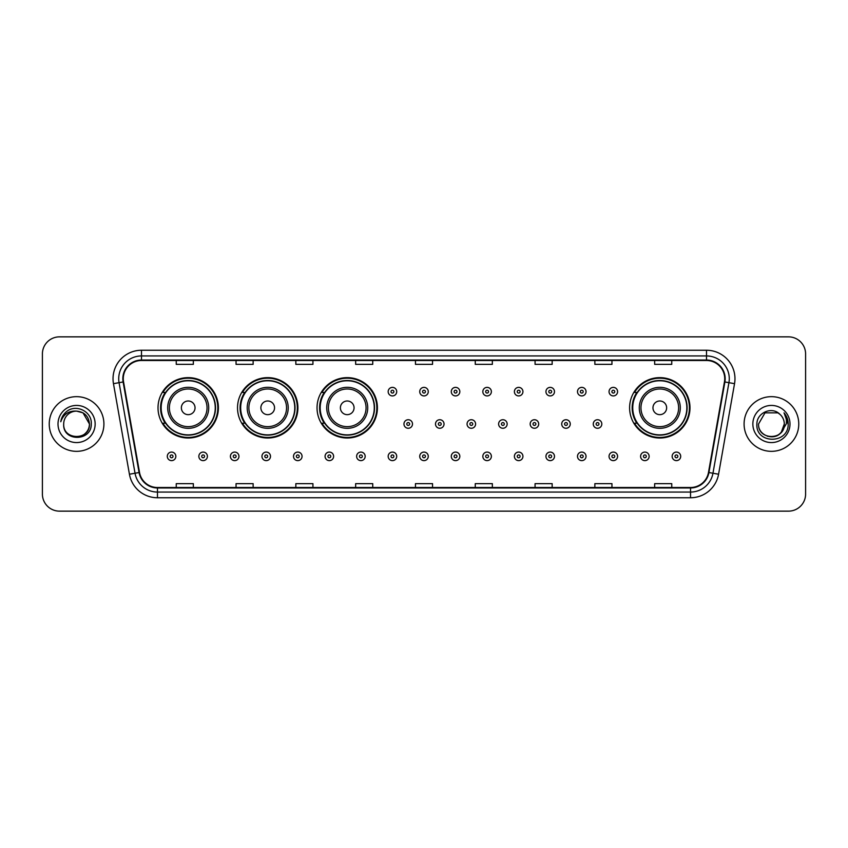 <?xml version="1.0" encoding="UTF-8"?>
<svg xmlns="http://www.w3.org/2000/svg" width="848" height="848" viewBox="0 0 848 848"><rect width="100%" height="100%" fill="white"/><g stroke="black" fill="none" stroke-linecap="round" stroke-linejoin="round"><path stroke-width="1.27" d="M629.608 407.824A30.189 30.189 0 0 0 659.797 438.013A30.189 30.189 0 0 0 689.986 407.824A30.189 30.189 0 0 0 659.797 377.636A30.189 30.189 0 0 0 629.608 407.824M317.035 407.824A30.189 30.189 0 0 0 347.224 438.013A30.189 30.189 0 0 0 377.413 407.824A30.189 30.189 0 0 0 347.224 377.636A30.189 30.189 0 0 0 317.035 407.824M237.525 407.824A30.189 30.189 0 0 0 267.714 438.013A30.189 30.189 0 0 0 297.902 407.824A30.189 30.189 0 0 0 267.714 377.636A30.189 30.189 0 0 0 237.525 407.824M158.014 407.824A30.189 30.189 0 0 0 188.203 438.013A30.189 30.189 0 0 0 218.392 407.824A30.189 30.189 0 0 0 188.203 377.636A30.189 30.189 0 0 0 158.014 407.824M165.254 423.205A27.624 27.624 0 0 1 165.254 392.444M244.765 423.205A27.624 27.624 0 0 1 244.765 392.444M324.275 423.205A27.624 27.624 0 0 1 324.275 392.444M636.848 423.205A27.624 27.624 0 0 1 636.848 392.444M42.4 353.945L42.4 494.055A17.087 17.087 0 0 0 59.487 511.143L788.513 511.143A17.087 17.087 0 0 0 805.6 494.055L805.6 353.945A17.087 17.087 0 0 0 788.513 336.857L59.487 336.857A17.087 17.087 0 0 0 42.4 353.945L42.4 494.055M49.237 424A27.337 27.337 0 0 0 76.574 451.337A27.337 27.337 0 0 0 103.912 424A27.337 27.337 0 0 0 76.574 396.663A27.337 27.337 0 0 0 49.237 424A27.337 27.337 0 0 0 76.574 451.337A27.337 27.337 0 0 0 103.912 424A27.337 27.337 0 0 0 76.574 396.663A27.337 27.337 0 0 0 49.237 424M744.088 424A27.337 27.337 0 0 0 771.426 451.337A27.337 27.337 0 0 0 798.763 424A27.337 27.337 0 0 0 771.426 396.663A27.337 27.337 0 0 0 744.088 424A27.337 27.337 0 0 0 771.426 451.337A27.337 27.337 0 0 0 798.763 424A27.337 27.337 0 0 0 771.426 396.663A27.337 27.337 0 0 0 744.088 424M123.278 378.717A18.221 18.221 0 0 1 141.499 360.495L706.501 360.495A18.221 18.221 0 0 1 724.446 381.886L708.483 472.442A18.221 18.221 0 0 1 690.526 487.505L157.474 487.505A18.221 18.221 0 0 1 139.517 472.442L123.554 381.886A18.221 18.221 0 0 1 123.278 378.717M122.822 378.717A18.677 18.677 0 0 0 123.108 381.96L139.072 472.527A18.677 18.677 0 0 0 157.474 487.96L690.526 487.96A18.677 18.677 0 0 0 708.928 472.527L724.892 381.96A18.677 18.677 0 0 0 706.501 360.04L141.499 360.04A18.677 18.677 0 0 0 122.822 378.717M113.462 383.667A28.482 28.482 0 0 1 141.499 350.245L706.501 350.245A28.482 28.482 0 0 1 734.538 383.667L718.574 474.223A28.482 28.482 0 0 1 690.526 497.755L157.474 497.755A28.482 28.482 0 0 1 129.426 474.223L113.462 383.667L119.07 382.681A22.779 22.779 0 0 1 141.499 355.937L706.501 355.937A22.779 22.779 0 0 1 728.93 382.681L712.967 473.237A22.779 22.779 0 0 1 690.526 492.063L157.474 492.063A22.779 22.779 0 0 1 135.033 473.237L119.07 382.681A22.779 22.779 0 0 1 118.72 378.717M788.513 336.857L59.487 336.857M59.487 511.143L788.513 511.143M805.6 494.055L805.6 353.945M415.456 360.495L415.456 364.354L432.544 364.354L432.544 360.495M355.651 360.495L355.651 364.354L372.738 364.354L372.738 360.495M295.846 360.495L295.846 364.354L312.933 364.354L312.933 360.495M236.051 360.495L236.051 364.354L253.139 364.354L253.139 360.495M176.246 360.495L176.246 364.354L193.333 364.354L193.333 360.495M475.262 360.495L475.262 364.354L492.349 364.354L492.349 360.495M535.067 360.495L535.067 364.354L552.154 364.354L552.154 360.495M594.861 360.495L594.861 364.354L611.949 364.354L611.949 360.495M654.667 360.495L654.667 364.354L671.754 364.354L671.754 360.495M432.544 487.505L432.544 483.646L415.456 483.646L415.456 487.505M372.738 487.505L372.738 483.646L355.651 483.646L355.651 487.505M312.933 487.505L312.933 483.646L295.846 483.646L295.846 487.505M253.139 487.505L253.139 483.646L236.051 483.646L236.051 487.505M193.333 487.505L193.333 483.646L176.246 483.646L176.246 487.505M492.349 487.505L492.349 483.646L475.262 483.646L475.262 487.505M552.154 487.505L552.154 483.646L535.067 483.646L535.067 487.505M611.949 487.505L611.949 483.646L594.861 483.646L594.861 487.505M671.754 487.505L671.754 483.646L654.667 483.646L654.667 487.505M63.695 424A12.879 12.879 0 0 1 76.574 411.121L83.009 412.849L89.453 424L83.009 412.849L76.574 411.121L83.009 412.849L89.453 424L83.009 412.849L76.574 411.121L83.009 412.849L89.453 424C90.238 440.61 62.911 440.61 63.695 424C62.498 441.999 91.828 441.585 91.255 424C92.252 411.683 76.256 403.712 66.791 411.397C63.441 414.078 61.438 417.523 60.78 421.742C63.43 414.195 68.688 410.655 76.574 411.121L83.009 412.849L89.453 424C90.238 440.61 62.911 440.61 63.695 424C62.911 440.61 90.238 440.61 89.453 424C90.238 440.61 62.911 440.61 63.695 424C62.911 440.61 90.238 440.61 89.453 424C90.238 440.61 62.911 440.61 63.695 424C62.911 440.61 90.238 440.61 89.453 424C90.238 440.61 62.911 440.61 63.695 424C62.911 440.61 90.238 440.61 89.453 424C89.358 428.229 87.62 431.685 84.217 434.356M76.574 411.121C84.397 411.884 88.68 416.177 89.453 424M58.003 424A18.571 18.571 0 0 0 76.574 442.571A18.571 18.571 0 0 0 95.146 424A18.571 18.571 0 0 0 76.574 405.429A18.571 18.571 0 0 0 58.003 424M195.04 407.824A6.837 6.837 0 0 0 188.203 400.987A6.837 6.837 0 0 0 181.366 407.824A6.837 6.837 0 0 0 188.203 414.661A6.837 6.837 0 0 0 195.04 407.824M208.714 407.824A20.5 20.5 0 0 0 188.203 387.324A20.5 20.5 0 0 0 167.703 407.824A20.5 20.5 0 0 0 188.203 428.325A20.5 20.5 0 0 0 208.714 407.824A20.5 20.5 0 0 1 188.203 428.325A20.5 20.5 0 0 1 167.703 407.824M215.254 407.824A27.051 27.051 0 0 0 188.203 380.773A27.051 27.051 0 0 0 161.152 407.824A27.051 27.051 0 0 0 188.203 434.876A27.051 27.051 0 0 0 215.254 407.824M217.819 407.824A29.616 29.616 0 0 1 162.89 423.205L165.636 423.205A27.306 27.306 0 0 0 215.509 407.888A27.306 27.306 0 0 0 165.636 392.444L162.89 392.444A29.616 29.616 0 0 1 217.819 407.824M274.551 407.824A6.837 6.837 0 0 0 267.714 400.987A6.837 6.837 0 0 0 260.877 407.824A6.837 6.837 0 0 0 267.714 414.661A6.837 6.837 0 0 0 274.551 407.824M288.214 407.824A20.5 20.5 0 0 0 267.714 387.324A20.5 20.5 0 0 0 247.213 407.824A20.5 20.5 0 0 0 267.714 428.325A20.5 20.5 0 0 0 288.214 407.824A20.5 20.5 0 0 1 267.714 428.325A20.5 20.5 0 0 1 247.213 407.824M294.765 407.824A27.051 27.051 0 0 0 267.714 380.773A27.051 27.051 0 0 0 240.662 407.824A27.051 27.051 0 0 0 267.714 434.876A27.051 27.051 0 0 0 294.765 407.824M297.33 407.824A29.616 29.616 0 0 1 242.401 423.205L245.146 423.205A27.306 27.306 0 0 0 295.019 407.888A27.306 27.306 0 0 0 245.146 392.444L242.401 392.444A29.616 29.616 0 0 1 297.33 407.824M354.061 407.824A6.837 6.837 0 0 0 347.224 400.987A6.837 6.837 0 0 0 340.387 407.824A6.837 6.837 0 0 0 347.224 414.661A6.837 6.837 0 0 0 354.061 407.824M367.725 407.824A20.5 20.5 0 0 0 347.224 387.324A20.5 20.5 0 0 0 326.724 407.824A20.5 20.5 0 0 0 347.224 428.325A20.5 20.5 0 0 0 367.725 407.824A20.5 20.5 0 0 1 347.224 428.325A20.5 20.5 0 0 1 326.724 407.824M374.275 407.824A27.051 27.051 0 0 0 347.224 380.773A27.051 27.051 0 0 0 320.173 407.824A27.051 27.051 0 0 0 347.224 434.876A27.051 27.051 0 0 0 374.275 407.824M376.841 407.824A29.616 29.616 0 0 1 321.911 423.205L324.657 423.205A27.306 27.306 0 0 0 374.53 407.888A27.306 27.306 0 0 0 324.657 392.444L321.911 392.444A29.616 29.616 0 0 1 376.841 407.824M666.634 407.824A6.837 6.837 0 0 0 659.797 400.987A6.837 6.837 0 0 0 652.96 407.824A6.837 6.837 0 0 0 659.797 414.661A6.837 6.837 0 0 0 666.634 407.824M680.297 407.824A20.5 20.5 0 0 0 659.797 387.324A20.5 20.5 0 0 0 639.286 407.824A20.5 20.5 0 0 0 659.797 428.325A20.5 20.5 0 0 0 680.297 407.824A20.5 20.5 0 0 1 659.797 428.325A20.5 20.5 0 0 1 639.286 407.824M686.848 407.824A27.051 27.051 0 0 0 659.797 380.773A27.051 27.051 0 0 0 632.746 407.824A27.051 27.051 0 0 0 659.797 434.876A27.051 27.051 0 0 0 686.848 407.824M689.413 407.824A29.616 29.616 0 0 1 634.484 423.205L637.23 423.205A27.306 27.306 0 0 0 687.103 407.888A27.306 27.306 0 0 0 637.23 392.444L634.484 392.444A29.616 29.616 0 0 1 689.413 407.824M767.472 436.254C777.234 437.791 782.852 433.71 784.305 424C785.089 440.61 757.762 440.61 758.547 424L764.991 412.849L758.547 424L764.991 412.849L777.86 412.849L779.863 414.269C771.956 405.991 756.745 412.817 756.893 424C755.441 443.875 787.665 444.394 788.195 424.965L788.216 424C788.174 419.781 786.764 416.071 783.997 412.87C786.107 416.326 786.838 420.036 786.223 424L781.294 432.268A12.879 12.879 0 0 0 784.305 424L781.294 432.268C774.457 441.511 757.879 435.596 758.547 424C757.762 440.61 785.089 440.61 784.305 424L781.262 432.31L784.305 424C785.089 440.61 757.762 440.61 758.547 424C757.762 440.61 785.089 440.61 784.305 424A12.879 12.879 0 0 0 779.863 414.269M752.854 424A18.571 18.571 0 0 0 771.426 442.571A18.571 18.571 0 0 0 789.997 424A18.571 18.571 0 0 0 771.426 405.429A18.571 18.571 0 0 0 752.854 424M788.216 424L784.252 413.156M784.124 413.018L788.205 424.488M396.716 391.649A4.272 4.272 0 0 1 392.444 395.921A4.272 4.272 0 0 1 388.172 391.649A4.272 4.272 0 0 1 392.444 387.377A4.272 4.272 0 0 1 396.716 391.649A4.272 4.272 0 0 0 392.444 387.377A4.272 4.272 0 0 0 388.172 391.649M428.272 391.649A4.272 4.272 0 0 1 424 395.921A4.272 4.272 0 0 1 419.728 391.649A4.272 4.272 0 0 1 424 387.377A4.272 4.272 0 0 1 428.272 391.649A4.272 4.272 0 0 0 424 387.377A4.272 4.272 0 0 0 419.728 391.649M459.828 391.649A4.272 4.272 0 0 1 455.556 395.921A4.272 4.272 0 0 1 451.284 391.649A4.272 4.272 0 0 1 455.556 387.377A4.272 4.272 0 0 1 459.828 391.649A4.272 4.272 0 0 0 455.556 387.377A4.272 4.272 0 0 0 451.284 391.649M491.374 391.649A4.272 4.272 0 0 1 487.102 395.921A4.272 4.272 0 0 1 482.83 391.649A4.272 4.272 0 0 1 487.102 387.377A4.272 4.272 0 0 1 491.374 391.649A4.272 4.272 0 0 0 487.102 387.377A4.272 4.272 0 0 0 482.83 391.649M522.93 391.649A4.272 4.272 0 0 1 518.658 395.921A4.272 4.272 0 0 1 514.386 391.649A4.272 4.272 0 0 1 518.658 387.377A4.272 4.272 0 0 1 522.93 391.649A4.272 4.272 0 0 0 518.658 387.377A4.272 4.272 0 0 0 514.386 391.649M554.486 391.649A4.272 4.272 0 0 1 550.214 395.921A4.272 4.272 0 0 1 545.942 391.649A4.272 4.272 0 0 1 550.214 387.377A4.272 4.272 0 0 1 554.486 391.649A4.272 4.272 0 0 0 550.214 387.377A4.272 4.272 0 0 0 545.942 391.649M586.042 391.649A4.272 4.272 0 0 1 581.77 395.921A4.272 4.272 0 0 1 577.499 391.649A4.272 4.272 0 0 1 581.77 387.377A4.272 4.272 0 0 1 586.042 391.649A4.272 4.272 0 0 0 581.77 387.377A4.272 4.272 0 0 0 577.499 391.649M617.588 391.649A4.272 4.272 0 0 1 613.316 395.921A4.272 4.272 0 0 1 609.044 391.649A4.272 4.272 0 0 1 613.316 387.377A4.272 4.272 0 0 1 617.588 391.649A4.272 4.272 0 0 0 613.316 387.377A4.272 4.272 0 0 0 609.044 391.649M403.955 424A4.272 4.272 0 0 1 408.227 419.728A4.272 4.272 0 0 1 412.499 424A4.272 4.272 0 0 1 408.227 428.272A4.272 4.272 0 0 1 403.955 424A4.272 4.272 0 0 0 408.227 428.272A4.272 4.272 0 0 0 412.499 424M435.501 424A4.272 4.272 0 0 1 439.773 419.728A4.272 4.272 0 0 1 444.045 424A4.272 4.272 0 0 1 439.773 428.272A4.272 4.272 0 0 1 435.501 424A4.272 4.272 0 0 0 439.773 428.272A4.272 4.272 0 0 0 444.045 424M467.057 424A4.272 4.272 0 0 1 471.329 419.728A4.272 4.272 0 0 1 475.601 424A4.272 4.272 0 0 1 471.329 428.272A4.272 4.272 0 0 1 467.057 424A4.272 4.272 0 0 0 471.329 428.272A4.272 4.272 0 0 0 475.601 424M498.613 424A4.272 4.272 0 0 1 502.885 419.728A4.272 4.272 0 0 1 507.157 424A4.272 4.272 0 0 1 502.885 428.272A4.272 4.272 0 0 1 498.613 424A4.272 4.272 0 0 0 502.885 428.272A4.272 4.272 0 0 0 507.157 424M530.17 424A4.272 4.272 0 0 1 534.441 419.728A4.272 4.272 0 0 1 538.703 424A4.272 4.272 0 0 1 534.441 428.272A4.272 4.272 0 0 1 530.17 424A4.272 4.272 0 0 0 534.441 428.272A4.272 4.272 0 0 0 538.703 424M561.715 424A4.272 4.272 0 0 1 565.987 419.728A4.272 4.272 0 0 1 570.259 424A4.272 4.272 0 0 1 565.987 428.272A4.272 4.272 0 0 1 561.715 424A4.272 4.272 0 0 0 565.987 428.272A4.272 4.272 0 0 0 570.259 424M593.271 424A4.272 4.272 0 0 1 597.543 419.728A4.272 4.272 0 0 1 601.815 424A4.272 4.272 0 0 1 597.543 428.272A4.272 4.272 0 0 1 593.271 424A4.272 4.272 0 0 0 597.543 428.272A4.272 4.272 0 0 0 601.815 424M167.3 456.351A4.272 4.272 0 0 1 171.572 452.079A4.272 4.272 0 0 1 175.843 456.351A4.272 4.272 0 0 1 171.572 460.623A4.272 4.272 0 0 1 167.3 456.351A4.272 4.272 0 0 0 171.572 460.623A4.272 4.272 0 0 0 175.843 456.351M198.856 456.351A4.272 4.272 0 0 1 203.128 452.079A4.272 4.272 0 0 1 207.4 456.351A4.272 4.272 0 0 1 203.128 460.623A4.272 4.272 0 0 1 198.856 456.351A4.272 4.272 0 0 0 203.128 460.623A4.272 4.272 0 0 0 207.4 456.351M230.412 456.351A4.272 4.272 0 0 1 234.684 452.079A4.272 4.272 0 0 1 238.956 456.351A4.272 4.272 0 0 1 234.684 460.623A4.272 4.272 0 0 1 230.412 456.351A4.272 4.272 0 0 0 234.684 460.623A4.272 4.272 0 0 0 238.956 456.351M261.958 456.351A4.272 4.272 0 0 1 266.23 452.079A4.272 4.272 0 0 1 270.501 456.351A4.272 4.272 0 0 1 266.23 460.623A4.272 4.272 0 0 1 261.958 456.351A4.272 4.272 0 0 0 266.23 460.623A4.272 4.272 0 0 0 270.501 456.351M293.514 456.351A4.272 4.272 0 0 1 297.786 452.079A4.272 4.272 0 0 1 302.058 456.351A4.272 4.272 0 0 1 297.786 460.623A4.272 4.272 0 0 1 293.514 456.351A4.272 4.272 0 0 0 297.786 460.623A4.272 4.272 0 0 0 302.058 456.351M325.07 456.351A4.272 4.272 0 0 1 329.342 452.079A4.272 4.272 0 0 1 333.614 456.351A4.272 4.272 0 0 1 329.342 460.623A4.272 4.272 0 0 1 325.07 456.351A4.272 4.272 0 0 0 329.342 460.623A4.272 4.272 0 0 0 333.614 456.351M356.626 456.351A4.272 4.272 0 0 1 360.898 452.079A4.272 4.272 0 0 1 365.17 456.351A4.272 4.272 0 0 1 360.898 460.623A4.272 4.272 0 0 1 356.626 456.351A4.272 4.272 0 0 0 360.898 460.623A4.272 4.272 0 0 0 365.17 456.351M388.172 456.351A4.272 4.272 0 0 1 392.444 452.079A4.272 4.272 0 0 1 396.716 456.351A4.272 4.272 0 0 1 392.444 460.623A4.272 4.272 0 0 1 388.172 456.351A4.272 4.272 0 0 0 392.444 460.623A4.272 4.272 0 0 0 396.716 456.351M419.728 456.351A4.272 4.272 0 0 1 424 452.079A4.272 4.272 0 0 1 428.272 456.351A4.272 4.272 0 0 1 424 460.623A4.272 4.272 0 0 1 419.728 456.351A4.272 4.272 0 0 0 424 460.623A4.272 4.272 0 0 0 428.272 456.351M451.284 456.351A4.272 4.272 0 0 1 455.556 452.079A4.272 4.272 0 0 1 459.828 456.351A4.272 4.272 0 0 1 455.556 460.623A4.272 4.272 0 0 1 451.284 456.351A4.272 4.272 0 0 0 455.556 460.623A4.272 4.272 0 0 0 459.828 456.351M482.83 456.351A4.272 4.272 0 0 1 487.102 452.079A4.272 4.272 0 0 1 491.374 456.351A4.272 4.272 0 0 1 487.102 460.623A4.272 4.272 0 0 1 482.83 456.351A4.272 4.272 0 0 0 487.102 460.623A4.272 4.272 0 0 0 491.374 456.351M514.386 456.351A4.272 4.272 0 0 1 518.658 452.079A4.272 4.272 0 0 1 522.93 456.351A4.272 4.272 0 0 1 518.658 460.623A4.272 4.272 0 0 1 514.386 456.351A4.272 4.272 0 0 0 518.658 460.623A4.272 4.272 0 0 0 522.93 456.351M545.942 456.351A4.272 4.272 0 0 1 550.214 452.079A4.272 4.272 0 0 1 554.486 456.351A4.272 4.272 0 0 1 550.214 460.623A4.272 4.272 0 0 1 545.942 456.351A4.272 4.272 0 0 0 550.214 460.623A4.272 4.272 0 0 0 554.486 456.351M577.499 456.351A4.272 4.272 0 0 1 581.77 452.079A4.272 4.272 0 0 1 586.042 456.351A4.272 4.272 0 0 1 581.77 460.623A4.272 4.272 0 0 1 577.499 456.351A4.272 4.272 0 0 0 581.77 460.623A4.272 4.272 0 0 0 586.042 456.351M609.044 456.351A4.272 4.272 0 0 1 613.316 452.079A4.272 4.272 0 0 1 617.588 456.351A4.272 4.272 0 0 1 613.316 460.623A4.272 4.272 0 0 1 609.044 456.351A4.272 4.272 0 0 0 613.316 460.623A4.272 4.272 0 0 0 617.588 456.351M640.6 456.351A4.272 4.272 0 0 1 644.872 452.079A4.272 4.272 0 0 1 649.144 456.351A4.272 4.272 0 0 1 644.872 460.623A4.272 4.272 0 0 1 640.6 456.351A4.272 4.272 0 0 0 644.872 460.623A4.272 4.272 0 0 0 649.144 456.351M672.157 456.351A4.272 4.272 0 0 1 676.428 452.079A4.272 4.272 0 0 1 680.7 456.351A4.272 4.272 0 0 1 676.428 460.623A4.272 4.272 0 0 1 672.157 456.351A4.272 4.272 0 0 0 676.428 460.623A4.272 4.272 0 0 0 680.7 456.351M706.501 350.245L706.501 360.04M119.07 382.681L123.108 381.96M157.474 497.755L157.474 487.96M690.526 487.96L690.526 497.755M708.928 472.527L718.574 474.223M129.426 474.223L139.072 472.527M724.892 381.96L734.538 383.667M141.499 350.245L141.499 360.04M207.039 407.824A18.836 18.836 0 0 0 188.203 388.988A18.836 18.836 0 0 0 169.367 407.824A18.836 18.836 0 0 0 188.203 426.661A18.836 18.836 0 0 0 207.039 407.824M286.55 407.824A18.836 18.836 0 0 0 267.714 388.988A18.836 18.836 0 0 0 248.877 407.824A18.836 18.836 0 0 0 267.714 426.661A18.836 18.836 0 0 0 286.55 407.824M366.06 407.824A18.836 18.836 0 0 0 347.224 388.988A18.836 18.836 0 0 0 328.388 407.824A18.836 18.836 0 0 0 347.224 426.661A18.836 18.836 0 0 0 366.06 407.824M678.633 407.824A18.836 18.836 0 0 0 659.797 388.988A18.836 18.836 0 0 0 640.961 407.824A18.836 18.836 0 0 0 659.797 426.661A18.836 18.836 0 0 0 678.633 407.824M391.023 391.649A1.42 1.42 0 0 0 392.444 393.069A1.42 1.42 0 0 0 393.875 391.649A1.42 1.42 0 0 0 392.444 390.228A1.42 1.42 0 0 0 391.023 391.649M422.58 391.649A1.42 1.42 0 0 0 424 393.069A1.42 1.42 0 0 0 425.42 391.649A1.42 1.42 0 0 0 424 390.228A1.42 1.42 0 0 0 422.58 391.649M454.125 391.649A1.42 1.42 0 0 0 455.556 393.069A1.42 1.42 0 0 0 456.977 391.649A1.42 1.42 0 0 0 455.556 390.228A1.42 1.42 0 0 0 454.125 391.649M485.681 391.649A1.42 1.42 0 0 0 487.102 393.069A1.42 1.42 0 0 0 488.533 391.649A1.42 1.42 0 0 0 487.102 390.228A1.42 1.42 0 0 0 485.681 391.649M517.238 391.649A1.42 1.42 0 0 0 518.658 393.069A1.42 1.42 0 0 0 520.078 391.649A1.42 1.42 0 0 0 518.658 390.228A1.42 1.42 0 0 0 517.238 391.649M548.794 391.649A1.42 1.42 0 0 0 550.214 393.069A1.42 1.42 0 0 0 551.635 391.649A1.42 1.42 0 0 0 550.214 390.228A1.42 1.42 0 0 0 548.794 391.649M580.339 391.649A1.42 1.42 0 0 0 581.77 393.069A1.42 1.42 0 0 0 583.191 391.649A1.42 1.42 0 0 0 581.77 390.228A1.42 1.42 0 0 0 580.339 391.649M611.896 391.649A1.42 1.42 0 0 0 613.316 393.069A1.42 1.42 0 0 0 614.747 391.649A1.42 1.42 0 0 0 613.316 390.228A1.42 1.42 0 0 0 611.896 391.649M409.648 424A1.42 1.42 0 0 0 408.227 422.58A1.42 1.42 0 0 0 406.796 424A1.42 1.42 0 0 0 408.227 425.42A1.42 1.42 0 0 0 409.648 424M441.204 424A1.42 1.42 0 0 0 439.773 422.58A1.42 1.42 0 0 0 438.352 424A1.42 1.42 0 0 0 439.773 425.42A1.42 1.42 0 0 0 441.204 424M472.749 424A1.42 1.42 0 0 0 471.329 422.58A1.42 1.42 0 0 0 469.909 424A1.42 1.42 0 0 0 471.329 425.42A1.42 1.42 0 0 0 472.749 424M504.306 424A1.42 1.42 0 0 0 502.885 422.58A1.42 1.42 0 0 0 501.454 424A1.42 1.42 0 0 0 502.885 425.42A1.42 1.42 0 0 0 504.306 424M535.862 424A1.42 1.42 0 0 0 534.441 422.58A1.42 1.42 0 0 0 533.01 424A1.42 1.42 0 0 0 534.441 425.42A1.42 1.42 0 0 0 535.862 424M567.418 424A1.42 1.42 0 0 0 565.987 422.58A1.42 1.42 0 0 0 564.567 424A1.42 1.42 0 0 0 565.987 425.42A1.42 1.42 0 0 0 567.418 424M598.964 424A1.42 1.42 0 0 0 597.543 422.58A1.42 1.42 0 0 0 596.123 424A1.42 1.42 0 0 0 597.543 425.42A1.42 1.42 0 0 0 598.964 424M173.003 456.351A1.42 1.42 0 0 0 171.572 454.931A1.42 1.42 0 0 0 170.151 456.351A1.42 1.42 0 0 0 171.572 457.772A1.42 1.42 0 0 0 173.003 456.351M204.548 456.351A1.42 1.42 0 0 0 203.128 454.931A1.42 1.42 0 0 0 201.707 456.351A1.42 1.42 0 0 0 203.128 457.772A1.42 1.42 0 0 0 204.548 456.351M236.104 456.351A1.42 1.42 0 0 0 234.684 454.931A1.42 1.42 0 0 0 233.253 456.351A1.42 1.42 0 0 0 234.684 457.772A1.42 1.42 0 0 0 236.104 456.351M267.661 456.351A1.42 1.42 0 0 0 266.23 454.931A1.42 1.42 0 0 0 264.809 456.351A1.42 1.42 0 0 0 266.23 457.772A1.42 1.42 0 0 0 267.661 456.351M299.206 456.351A1.42 1.42 0 0 0 297.786 454.931A1.42 1.42 0 0 0 296.365 456.351A1.42 1.42 0 0 0 297.786 457.772A1.42 1.42 0 0 0 299.206 456.351M330.762 456.351A1.42 1.42 0 0 0 329.342 454.931A1.42 1.42 0 0 0 327.922 456.351A1.42 1.42 0 0 0 329.342 457.772A1.42 1.42 0 0 0 330.762 456.351M362.319 456.351A1.42 1.42 0 0 0 360.898 454.931A1.42 1.42 0 0 0 359.467 456.351A1.42 1.42 0 0 0 360.898 457.772A1.42 1.42 0 0 0 362.319 456.351M393.875 456.351A1.42 1.42 0 0 0 392.444 454.931A1.42 1.42 0 0 0 391.023 456.351A1.42 1.42 0 0 0 392.444 457.772A1.42 1.42 0 0 0 393.875 456.351M425.42 456.351A1.42 1.42 0 0 0 424 454.931A1.42 1.42 0 0 0 422.58 456.351A1.42 1.42 0 0 0 424 457.772A1.42 1.42 0 0 0 425.42 456.351M456.977 456.351A1.42 1.42 0 0 0 455.556 454.931A1.42 1.42 0 0 0 454.125 456.351A1.42 1.42 0 0 0 455.556 457.772A1.42 1.42 0 0 0 456.977 456.351M488.533 456.351A1.42 1.42 0 0 0 487.102 454.931A1.42 1.42 0 0 0 485.681 456.351A1.42 1.42 0 0 0 487.102 457.772A1.42 1.42 0 0 0 488.533 456.351M520.078 456.351A1.42 1.42 0 0 0 518.658 454.931A1.42 1.42 0 0 0 517.238 456.351A1.42 1.42 0 0 0 518.658 457.772A1.42 1.42 0 0 0 520.078 456.351M551.635 456.351A1.42 1.42 0 0 0 550.214 454.931A1.42 1.42 0 0 0 548.794 456.351A1.42 1.42 0 0 0 550.214 457.772A1.42 1.42 0 0 0 551.635 456.351M583.191 456.351A1.42 1.42 0 0 0 581.77 454.931A1.42 1.42 0 0 0 580.339 456.351A1.42 1.42 0 0 0 581.77 457.772A1.42 1.42 0 0 0 583.191 456.351M614.747 456.351A1.42 1.42 0 0 0 613.316 454.931A1.42 1.42 0 0 0 611.896 456.351A1.42 1.42 0 0 0 613.316 457.772A1.42 1.42 0 0 0 614.747 456.351M646.293 456.351A1.42 1.42 0 0 0 644.872 454.931A1.42 1.42 0 0 0 643.452 456.351A1.42 1.42 0 0 0 644.872 457.772A1.42 1.42 0 0 0 646.293 456.351M677.849 456.351A1.42 1.42 0 0 0 676.428 454.931A1.42 1.42 0 0 0 674.997 456.351A1.42 1.42 0 0 0 676.428 457.772A1.42 1.42 0 0 0 677.849 456.351"/></g></svg>
